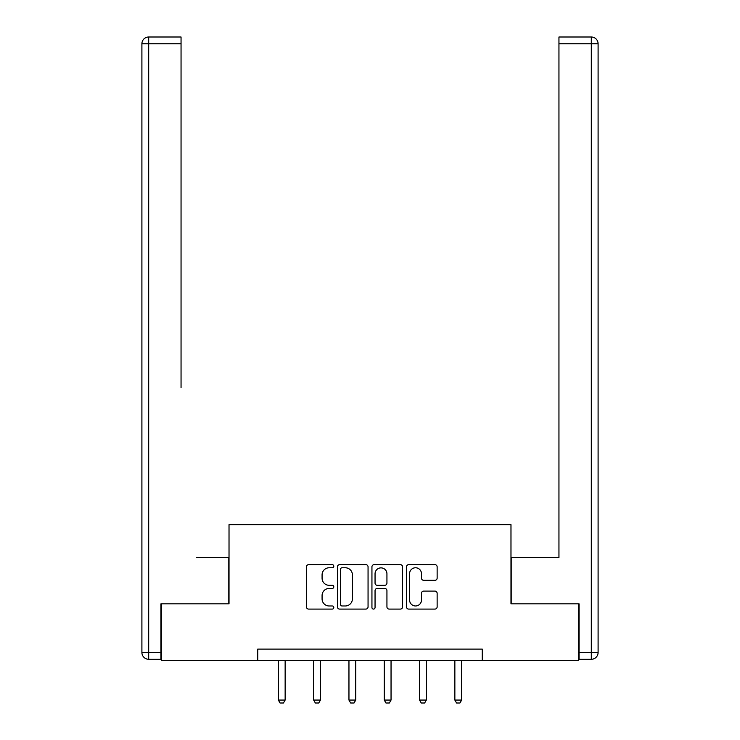 <?xml version="1.0" encoding="UTF-8"?>
<svg xmlns="http://www.w3.org/2000/svg" width="740" height="740" viewBox="0 0 740 740"><rect width="100%" height="100%" fill="white"/><g stroke="black" fill="none" stroke-linecap="round" stroke-linejoin="round"><path stroke-width="1.11" d="M333.796 566.211A1.554 1.554 0 0 0 332.242 564.657L308.645 564.657A2.22 2.22 0 0 0 306.416 566.877L306.416 606.865A2.22 2.22 0 0 0 308.645 609.085L332.242 609.085A1.554 1.554 0 0 0 333.796 607.531A1.554 1.554 0 0 0 332.242 605.977L329.189 605.977A7.104 7.104 0 0 1 322.076 598.864L322.076 595.534A7.104 7.104 0 0 1 329.189 588.429L332.242 588.429A1.554 1.554 0 0 0 333.796 586.876A1.554 1.554 0 0 0 332.242 585.312L329.189 585.312A7.104 7.104 0 0 1 322.076 578.208L322.076 574.878A7.104 7.104 0 0 1 329.189 567.765L332.242 567.765A1.554 1.554 0 0 0 333.796 566.211M434.917 580.317A2.22 2.22 0 0 0 437.137 578.097L437.137 566.877A2.22 2.22 0 0 0 434.917 564.657L408.702 564.657A2.22 2.22 0 0 0 406.482 566.877L406.482 606.865A2.22 2.22 0 0 0 408.702 609.085L434.917 609.085A2.22 2.22 0 0 0 437.137 606.865L437.137 593.313A2.22 2.22 0 0 0 434.917 591.094L423.696 591.094A2.22 2.22 0 0 0 421.476 593.313L421.476 600.029A5.939 5.939 0 0 1 415.538 605.977A5.939 5.939 0 0 1 409.59 600.029L409.59 573.713A5.939 5.939 0 0 1 415.538 567.765A5.939 5.939 0 0 1 421.476 573.713L421.476 578.097A2.22 2.22 0 0 0 423.696 580.317L434.917 580.317M181.05 37L148.694 37L181.05 37L166.574 37L181.05 37L181.05 43.79L148.694 43.79L148.694 652.495L160.913 652.495L160.913 603.84L229.021 603.84L229.021 524.641L510.979 524.641L510.979 603.84L578.412 603.84L578.412 660.413L482.24 660.413L482.24 649.1L257.761 649.1L257.761 660.413L482.24 660.413M161.588 603.84L161.588 660.413L257.761 660.413M368.058 566.877A2.22 2.22 0 0 0 365.838 564.657L339.623 564.657A2.22 2.22 0 0 0 337.403 566.877L337.403 606.865A2.22 2.22 0 0 0 339.623 609.085L365.838 609.085A2.22 2.22 0 0 0 368.058 606.865L368.058 566.877M374.163 564.657L400.377 564.657A2.22 2.22 0 0 1 402.597 566.877L402.597 606.865A2.22 2.22 0 0 1 400.377 609.085L389.157 609.085A2.22 2.22 0 0 1 386.937 606.865L386.937 590.649A2.22 2.22 0 0 0 384.717 588.429L377.271 588.429A2.22 2.22 0 0 0 375.05 590.649L375.05 607.531A1.554 1.554 0 0 1 373.496 609.085A1.554 1.554 0 0 1 371.943 607.531L371.943 566.877A2.22 2.22 0 0 1 374.163 564.657M342.065 567.765A1.554 1.554 0 0 0 340.511 569.328L340.511 604.413A1.554 1.554 0 0 0 342.065 605.977L345.293 605.977A7.104 7.104 0 0 0 352.397 598.864L352.397 574.878A7.104 7.104 0 0 0 345.293 567.765L342.065 567.765M386.937 573.824A5.939 5.939 0 0 0 380.998 567.876A5.939 5.939 0 0 0 375.05 573.824L375.05 583.092A2.22 2.22 0 0 0 377.271 585.312L384.717 585.312A2.22 2.22 0 0 0 386.937 583.092L386.937 573.824M278.351 660.413L278.351 700.059L285.141 700.059L285.141 660.413M285.141 700.059L283.448 703L280.053 703L278.351 700.059M228.799 603.84L228.799 557.451L196.664 557.451M181.05 43.79L181.05 387.742M141.904 652.495L148.694 652.495L148.694 659.285L160.913 659.285L148.694 659.285A6.79 6.79 0 0 1 141.904 652.495L141.904 43.79A6.79 6.79 0 0 1 148.694 37A6.79 6.79 0 0 0 141.904 43.79A6.79 6.79 0 0 1 148.694 37A6.79 6.79 0 0 0 141.904 43.79L148.694 43.79L148.694 37M160.913 652.495L160.913 659.285M543.336 557.451L558.95 557.451L558.95 37L591.306 37L573.426 37M511.201 603.84L511.201 557.451L558.95 557.451L558.95 387.742M579.087 652.495L591.306 652.495L591.306 43.79L598.096 43.79A6.79 6.79 0 0 0 591.306 37A6.79 6.79 0 0 1 598.096 43.79A6.79 6.79 0 0 0 591.306 37A6.79 6.79 0 0 1 598.096 43.79L598.096 652.495A6.79 6.79 0 0 1 591.306 659.285L579.087 659.285L579.087 603.84L578.412 603.84M313.658 660.413L313.658 700.059L320.448 700.059L320.448 660.413M320.448 700.059L318.746 703L315.351 703L313.658 700.059M348.956 660.413L348.956 700.059L355.746 700.059L355.746 660.413M355.746 700.059L354.044 703L350.649 703L348.956 700.059M384.254 660.413L384.254 700.059L391.044 700.059L391.044 660.413M391.044 700.059L389.351 703L385.956 703L384.254 700.059M419.552 660.413L419.552 700.059L426.342 700.059L426.342 660.413M426.342 700.059L424.649 703L421.254 703L419.552 700.059M454.86 660.413L454.86 700.059L461.649 700.059L461.649 660.413M461.649 700.059L459.947 703L456.552 703L454.86 700.059M591.306 37L591.306 43.79L558.95 43.79M598.096 652.495L591.306 652.495L591.306 659.285"/></g></svg>
